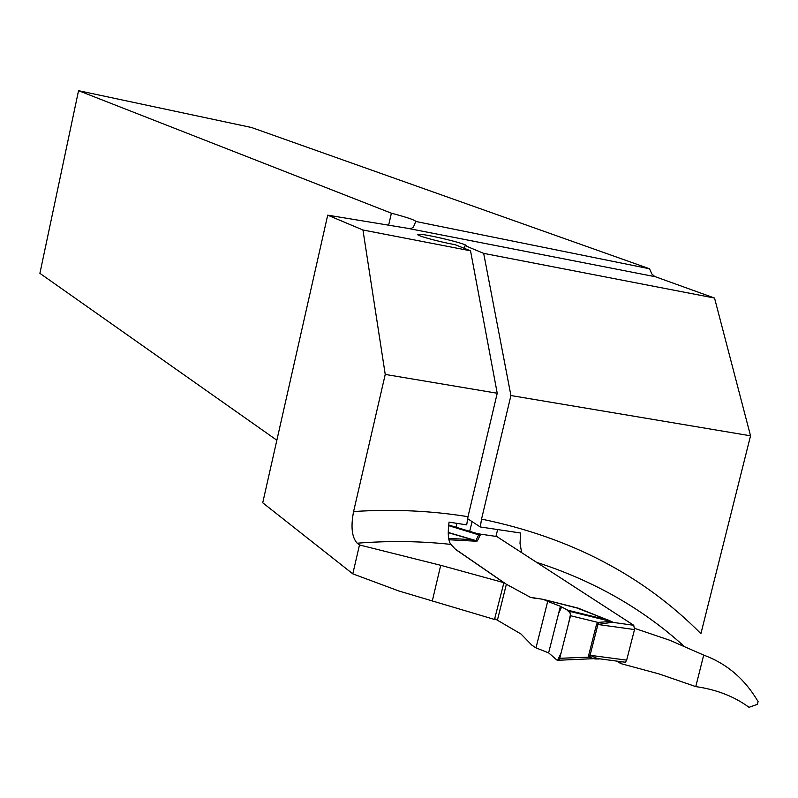 <?xml version="1.0" encoding="UTF-8"?>
<svg xmlns="http://www.w3.org/2000/svg" width="798" height="798" viewBox="0 0 798 798"><rect width="100%" height="100%" fill="white"/><g stroke="black" fill="none" stroke-linecap="round" stroke-linejoin="round"><path stroke-width="1.2" d="M634.709 628.385L670.12 640.385L703.696 655.098C724.983 662.909 742.03 676.674 754.858 696.405L758.1 701.552L757.392 704.315L749.043 707.317C734.17 696.425 716.414 689.522 695.776 686.609L659.008 673.911L620.645 663.557L617.163 661.153M276.856 440.227L39.9 273.335L78.543 90.683L391.389 213.196C407.06 217.355 415.169 220.108 415.738 221.465L413.494 226.971L411.598 228.268L409.165 228.557L327.709 215.161L262.722 502.78L352.796 573.852L398.84 590.979L494.501 619.457L503.907 582.69L455.638 549.463L450.87 544.406C448.187 540.835 447.578 533.413 449.045 522.141L466.7 524.875L467.987 516.705L497.234 393.244L385.235 374.422L362.95 229.994L470.531 250.811L455.079 244.667C438.611 241.794 413.933 234.901 418.102 234.363C422.032 232.896 472.107 244.996 465.703 245.874L483.678 253.365L510.92 395.539L481.543 519.109C570.191 537.333 643.308 575.508 700.903 633.662L750.539 435.808L510.92 395.539M327.709 215.161L362.95 229.994M352.796 573.852L359.489 544.954L440.715 565.313L503.907 582.69M450.87 544.406C420.496 541.074 389.264 540.675 357.165 543.209L359.489 544.954M357.165 543.209C351.858 537.293 350.661 526.74 353.594 511.528L385.235 374.422M621.123 661.682L620.645 663.557M521.613 552.386L520.017 543.388L520.605 533.004L480.286 526.959L481.543 519.109M495.947 536.396L497.643 529.573M78.543 90.683L251.55 127.51L649.562 268.786L651.826 273.963L654.709 276.497L714.539 298.053L750.539 435.808M415.738 221.465L649.562 268.786M391.389 213.196L388.586 225.415M467.558 518.66L480.286 526.959M469.663 531.398L472.087 521.613M464.336 248.358L464.905 245.934M497.234 393.244L470.531 250.811M703.696 655.098L695.776 686.609M440.715 565.313L432.277 601.074M483.678 253.365L714.539 298.053M565.154 604.974L577.952 608.066L612.136 621.732L612.216 622.27L597.941 624.465L590.091 655.268L597.333 658.52L625.403 662.25L626.659 660.145L634.52 629.562L633.742 625.293L496.775 536.525M475.618 533.214L479.408 534.271L480.127 535.278L477.324 540.994L474.461 541.134L472.316 539.677L448.247 532.655M452.276 545.892L455.638 549.463M577.952 608.066L543.268 599.388L530.301 597.273L506.371 584.266L455.668 549.363M494.71 618.64L521.064 634.051L531.757 645.073L535.977 647.896L547.707 601.373L560.405 606.3L567.887 610.241L607.926 620.076L577.134 608.046L543.598 599.478M543.687 599.507L547.707 601.373M506.371 584.266L497.314 620.535M594.879 658.919L589.034 657.163L559.727 658.29L558.74 660.235L557.373 660.445L548.625 652.864L535.977 647.896M448.636 538.371L472.316 539.677L475.897 540.525L478.73 534.82L478.231 534.012L474.73 532.934M448.247 532.456L477.324 540.994M448.616 525.633L480.127 535.278M567.887 610.241L569.802 611.388L570.52 615.707L597.902 622.4L610.849 621.472L608.734 620.096M599.079 658.998L595.128 658.958M570.52 615.707L559.727 658.29M612.136 621.732L569.802 611.388M633.742 625.293L612.216 622.27L610.041 621.373M598.929 624.186L597.902 622.4L596.555 624.295L588.705 655.108L589.034 657.163L590.869 655.776M497.354 536.605L477.044 533.623M479.408 534.271L448.676 524.994M548.625 652.864L558.57 613.572L561.652 606.949L566.44 609.473L570.7 613.462L568.565 623.438L561.024 653.183L557.523 660.535L548.625 652.864L560.405 606.3M683.696 645.921C642.59 608.645 593.752 580.834 537.184 562.51M353.594 511.528C393.115 508.994 431.239 510.72 467.987 516.705M455.997 527.229L456.955 523.368M655.248 276.726L408.616 228.517M474.461 541.134L448.885 539.747M530.301 597.273L535.598 598.44M588.705 655.108L626.659 660.145M634.52 629.562L596.555 624.295M417.992 234.871L418.102 234.363M476.496 533.483L477.533 533.643M597.353 658.52L625.403 662.25M558.74 660.235L597.323 658.51"/></g></svg>

